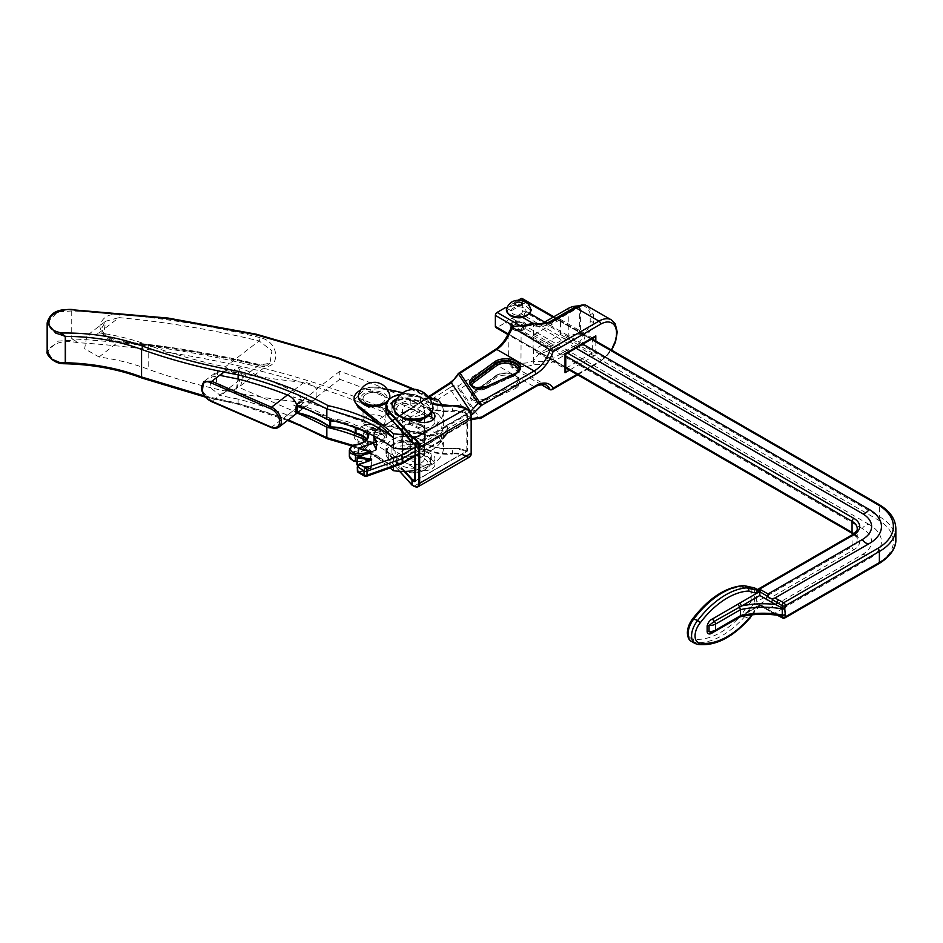 <?xml version="1.0" encoding="UTF-8"?>
<svg xmlns="http://www.w3.org/2000/svg" width="943" height="943" viewBox="0 0 943 943"><rect width="100%" height="100%" fill="white"/><g stroke="black" fill="none" stroke-linecap="round" stroke-linejoin="round"><path stroke-width="0.71" stroke-dasharray="4.71 3.54" d="M758.443 590.401L756.616 590.07A2.464 1.426 -120 0 0 756.369 590.966L756.369 602.011A2.464 1.426 -120 0 0 758.644 605.241L759.186 605.63L757.5 607.139A34.455 19.886 120 0 0 751.1 615.614L748.329 618.419L741.929 614.588A71.244 41.138 -60 0 1 693.305 639.012L694.154 642.266L698.256 644.482M510.34 325.359A8.369 4.833 -0 0 0 519.911 330.887L519.404 329.543L525.935 325.771L526.866 326.867A8.369 4.833 0 0 0 524.52 322.695L524.52 322.695A8.369 4.833 0 0 0 517.294 321.339L512.686 321.386L510.34 325.359L505.554 322.6A8.346 4.809 -60 0 1 512.509 318.581L520.949 313.713L877.638 519.64A53.763 31.036 180 0 1 877.638 563.537L785.413 616.793M519.404 329.543A7.379 4.267 180 0 1 513.381 328.329A7.379 4.267 180 0 1 511.212 325.311A7.379 4.267 180 0 1 511.259 324.84L513.381 320.985L517.79 321.068A7.379 4.267 180 0 1 523.825 322.294L524.52 322.695L523.825 322.294A7.379 4.267 180 0 1 525.982 325.311A7.379 4.267 180 0 1 525.935 325.783M529.318 313.217L525.97 311.284A7.379 4.267 0 0 0 525.982 311.049A7.379 4.267 0 0 0 523.825 308.031A7.379 4.267 0 0 0 518.19 306.793L511.224 310.801A7.379 4.267 0 0 0 511.212 311.049A7.379 4.267 0 0 0 513.381 314.054A7.379 4.267 0 0 0 519.015 315.304L521.455 316.718M511.224 310.801L506.709 308.196M518.19 306.793L512.509 303.516A8.346 4.809 -60 0 1 509.031 306.829A8.346 4.809 -60 0 1 506.91 307.595M575.206 347.743L533.113 323.437M525.97 311.284L523.825 315.375L519.015 315.304M691.525 641.499A16.597 9.583 120 0 0 694.154 642.266A73.707 42.553 120 0 0 744.569 616.805A1.226 0.707 -60 0 0 744.84 616.404A34.455 19.886 -60 0 1 754.624 603.084L751.147 601.717A36.907 21.312 120 0 0 741.929 614.588L748.047 618.808L749.956 618.136M582.173 343.735L544.653 322.07M517.294 321.339L512.509 318.581M783.197 608.329L774.993 613.068L771.881 612.019L777.834 615.284M715.018 631.244A2.464 1.426 -120 0 1 714.216 631.303A2.464 1.426 -120 0 0 713.427 631.374L759.846 605.536L765.492 608.801A2.464 1.426 -60 0 1 766.73 608.671A2.464 1.426 -60 0 1 767.107 609.119L768.168 609.873L768.026 609.048L862.244 554.649A31.991 18.471 180 0 0 862.244 528.528A8.346 4.809 -60 0 1 869.198 524.52A41.834 24.153 180 0 1 869.198 558.669L785.213 607.162M771.881 612.019A8.346 4.809 60 0 0 768.168 609.873L768.026 609.048L759.587 604.168L759.94 605.158L767.107 609.119M895.85 539.585A56.226 32.463 0 0 0 879.383 516.634L522.693 310.695L522.693 299.638L879.383 505.578A56.226 32.463 180 0 1 895.85 528.528M518.12 300.275L512.509 303.516M862.244 528.528L519.911 330.887M759.587 604.168L853.804 549.781A20.051 11.575 -0 0 0 853.804 533.408L497.114 327.469L505.554 322.6M869.198 524.52L526.866 326.867M520.171 330.427L526.5 326.773M785.213 616.911L783.68 617.795L782.207 617.028M781.995 616.922L774.993 613.068M497.114 327.469A2.464 1.426 -60 0 1 495.877 327.586M522.174 298.518A2.464 1.426 -60 0 1 522.693 299.638M522.693 310.695A2.464 1.426 -60 0 1 520.949 313.713M744.734 585.78L742.011 587.029A68.898 39.783 120 0 0 751.147 589.139L754.624 587.937L754.624 603.084L758.844 605.524M757.5 607.139L758.019 606.927A71.244 41.138 120 0 0 758.549 606.149L759.94 605.158M765.492 608.801L771.068 612.019A2.464 1.426 -60 0 1 772.305 611.889L772.305 611.889A2.464 1.426 -60 0 1 772.682 612.337M771.068 612.019L775.382 614.506L779.672 615.555L776.608 614.376A2.464 1.426 -60 0 1 776.997 614.824A2.464 1.426 -60 0 0 777.28 615.213L772.93 612.702M758.644 605.241L759.587 604.781M738.063 617.983L739.453 616.746L738.628 616.816L713.427 631.374A2.464 1.426 -120 0 0 712.955 632.105M738.711 616.781L759.846 604.699L776.608 614.376A2.464 1.426 -60 0 0 775.382 614.506A63.983 36.942 0 0 0 741.905 615.897A2.464 1.426 -120 0 0 740.668 615.767L740.668 615.767A2.464 1.426 -120 0 0 740.161 616.769M759.846 605.536L759.846 604.923L759.846 605.536M758.549 606.149L759.186 605.63M784.906 617.913A2.464 1.426 60 0 1 783.68 617.795A2.464 1.379 -61.4 0 1 782.501 617.948M517.79 321.068L517.023 321.304M693.305 639.012A14.133 8.157 -60 0 1 688.095 631.893A14.133 8.157 -60 0 1 693.305 618.749L694.154 618.537M751.936 614.836A35.681 20.605 -60 0 1 758.019 606.927L759.139 605.936M760.117 605.276L752.219 614.812M497.138 375.208L473.351 392.677L497.138 375.208A12.342 7.131 180 0 1 514.536 375.243A12.342 7.131 180 0 1 514.583 385.286L515.408 388.528L486.116 401.753A9.029 5.21 180 0 1 476.274 402.873A9.029 5.21 180 0 1 470.698 398.064A9.029 5.21 180 0 1 473.351 394.374L496.207 377.436A13.567 7.839 180 0 1 515.408 377.436A13.567 7.839 180 0 1 519.381 382.976A13.567 7.839 180 0 1 515.408 388.528M519.345 368.796A13.567 7.839 180 0 1 519.381 369.314A13.567 7.839 180 0 1 515.408 374.854L485.291 388.563L514.583 375.338L516.222 373.381M470.746 383.86A9.029 5.21 180 0 0 470.698 384.402A9.029 5.21 180 0 0 473.351 388.08A9.029 5.21 180 0 0 486.116 388.08L486.93 386.606M356.996 464.557L357.338 465.158L370.623 460.443L370.528 459.453L359.153 456.271L358.894 448.396L376.269 442.22L376.269 449.446L358.658 455.87L370.316 459.3L370.363 451.756M370.528 459.453L359.024 456.341L376.528 450.094L376.858 449.316A19.886 11.481 180 0 1 386.394 432.931L451.308 390.826L458.546 388.728L478.113 417.914A2.464 1.874 146.2 0 0 479.681 418.114L460.125 388.929L496.82 365.118C501.652 362.065 505.707 361.652 508.984 363.868L512.214 367.829A12.306 7.108 180 0 1 520.96 366.509A17.222 9.949 0 0 0 534.009 364.304A22.267 12.86 0 0 0 554.696 360.863L576.102 348.509C580.77 346.034 583.752 341.955 585.049 336.274C589.776 332.502 592.558 327.881 593.383 322.423L593.406 314.278L587.124 305.886M568.24 308.444L568.24 336.486A14.77 8.522 180 0 1 577.033 334.046L547.93 350.843A7.379 4.267 60 0 1 552.999 358.364A19.874 11.481 180 0 1 533.373 361.263L533.432 360.686A14.77 8.522 180 0 1 521.267 363.09A14.77 8.522 0 0 0 512.344 364.092L508.442 360.839C504.811 358.387 500.32 358.823 494.981 362.159L458.286 385.97A2.464 1.497 -123 0 0 460.125 388.929A2.464 1.874 146.2 0 1 458.546 388.728A2.464 2.063 110.7 0 1 458.286 385.97C455.787 385.098 452.852 385.734 449.469 387.879A2.464 1.497 57 0 0 451.308 390.826L470.569 419.564L478.113 417.914A2.464 2.004 -67.4 0 0 478.549 418.279M422.134 425.163A12.306 7.108 0 0 0 408.72 423.631A12.306 7.108 0 0 0 401.129 430.185A12.306 7.108 0 0 0 404.736 435.218A12.306 7.108 0 0 0 418.138 436.75A12.306 7.108 0 0 0 425.741 430.185A12.306 7.108 0 0 0 422.134 425.163M422.134 433.202A12.306 7.108 0 0 0 408.72 431.67A12.306 7.108 0 0 0 401.129 438.224A12.306 7.108 0 0 0 404.736 443.245A12.306 7.108 0 0 0 418.138 444.79A12.306 7.108 0 0 0 425.741 438.224A12.306 7.108 0 0 0 422.134 433.202M541.211 384.626L512.568 368.076M542.178 323.496L539.667 324.946A12.707 7.344 0 0 0 547.93 322.801L549.156 322.105M568.24 336.486L539.667 352.977L533.49 360.509L533.49 350.065A14.77 8.522 180 0 1 533.125 350.266L565.034 368.689L565.753 368.277M533.125 350.266L533.125 335.201A14.77 8.522 0 0 0 533.49 335.001L560.448 319.429L560.448 334.506L533.49 350.065M533.49 335.001L533.49 324.557L535.659 326.125L539.667 324.946M449.469 387.879L379.145 433.497L383.73 432.99A20.381 11.764 0 0 0 373.664 443.127A20.381 11.764 0 0 0 376.434 449.068L376.434 441.831A20.381 11.764 180 0 1 373.664 435.902A20.381 11.764 180 0 1 383.73 425.753L428.723 396.52M376.858 449.316L373.664 443.127L373.664 435.902C375.609 429.466 379.487 425.859 385.31 425.069L449.469 383.86A2.464 1.497 57 0 1 449.964 382.74M379.145 433.497L379.145 429.478M580.405 334.352L579.615 334.187L579.615 305.791L580.405 305.673L580.405 334.352L582.904 335.119C581.701 340.164 578.872 343.794 574.405 345.998L552.999 358.364A2.464 1.426 -120 0 0 554.696 360.863M560.448 334.506L595.823 354.933L569.525 370.116M560.448 319.429L592.345 337.853L594.09 337.677M533.125 335.201L565.034 353.625L565.034 368.689L565.753 370.281M508.077 334.223L508.442 360.839A2.464 2.063 -53.9 0 0 508.831 363.774L508.984 363.868A2.464 2.063 -53.9 0 1 508.831 363.774L512.214 367.829L512.344 364.092M577.033 334.046L579.615 334.187M533.49 324.557L533.302 323.838A19.944 11.516 0 0 0 553.046 320.938L574.452 308.585L583.187 304.848L580.405 305.673M553.529 320.196A2.464 1.426 -120 0 0 553.046 320.938A7.379 4.267 60 0 1 551.62 323.166L583.187 304.848M582.55 305.084C587.088 307.288 589.634 310.436 590.212 314.526L590.212 321.869C589.611 327.233 586.935 331.547 582.173 334.824M458.781 373.204A2.464 1.497 -123 0 0 458.286 374.324L494.981 350.513C500.32 346.918 504.811 341.531 508.442 334.364L512.344 327.516A14.77 8.522 180 0 1 521.267 326.526A14.77 8.522 0 0 0 533.337 324.18M582.904 335.119L585.049 336.274M533.927 323.767L533.302 323.838M533.373 361.263L534.009 364.304M449.469 383.86L458.003 374.006M386.394 432.931L383.73 432.99M358.034 472.372L359.495 472.384L357.515 470.746L357.527 466.479M366.568 476.298A2.464 1.049 70.4 0 1 365.754 475.991L359.495 472.384L371.53 468.105L371.236 467.068L357.963 465.253M401.777 463.791A2.464 1.049 70.4 0 1 400.952 463.484L365.754 475.991A2.464 1.426 120 0 1 364.517 476.121M415.168 455.269L441.218 440.228L441.218 436.208A2.464 1.426 180 0 0 441.689 435.831A2.464 1.803 -140 0 0 439.485 433.202L445.19 426.401A2.464 1.803 40 0 1 447.406 429.03L441.689 435.831L441.689 439.851A2.464 1.803 40 0 1 441.371 440.805L441.371 440.805A2.464 1.803 40 0 1 439.485 441.241L400.952 463.484A2.464 1.426 60 0 0 401.93 463.697M471.064 415.262L447.878 428.641L447.878 432.66A2.464 1.426 0 0 0 447.406 433.049L441.689 439.851A2.464 1.426 180 0 1 441.218 440.228A2.464 1.426 60 0 1 440.711 441.359A2.464 1.426 60 0 1 439.485 441.241L445.19 434.44A4.927 2.841 180 0 1 446.133 433.662L470.569 419.564A2.464 1.426 -120 0 0 471.795 419.682M359.236 464.51L371.271 460.231L371.271 467.457L371.118 460.09M370.623 460.443L370.363 459.807L357.091 464.522L357.091 457.284L370.363 452.569L370.587 459.559L370.446 452.121L359.012 448.503M473.351 394.374L473.351 392.677A9.029 5.21 0 0 0 470.698 396.366A9.029 5.21 0 0 0 476.274 401.176A9.029 5.21 0 0 0 486.116 400.044L486.116 401.753M514.583 385.286L485.291 398.512L486.116 400.044L515.408 386.819A13.567 7.839 0 0 0 519.381 381.278A13.567 7.839 0 0 0 515.408 375.738A13.567 7.839 0 0 0 496.207 375.738L496.207 377.436M473.351 392.677L474.27 392.147L473.351 392.677M63.122 363.703L61.071 363.255C49.955 359.754 46.301 354.651 50.085 347.967C56.415 341.944 65.55 340.164 77.467 342.651C188.034 349.582 299.438 375.161 387.821 413.906L432.542 435.277L437.87 434.098L389.341 410.724C299.072 371.141 184.769 345.256 71.739 338.82L74.509 340.211L58.383 341.048L47.15 351.633M353.118 445.438L363.609 449.622L393.479 466.608L379.534 457.626L365.047 450.53L328.152 438.483L301.324 425.529C281.898 417.101 261.117 409.922 238.98 404.017C205.114 397.439 173.064 388.705 142.829 377.801L142.028 378.072M328.152 438.483L327.374 438.778M380.772 393.537A11.068 6.389 0 0 0 369.161 392.925A11.068 6.389 0 0 0 363.031 398.641A11.068 6.389 0 0 0 367.452 403.745A11.068 6.389 0 0 0 379.051 404.358A11.068 6.389 0 0 0 385.18 398.641A11.068 6.389 0 0 0 380.772 393.537M380.772 408.001A11.068 6.389 0 0 0 369.161 407.388A11.068 6.389 0 0 0 363.031 413.105A11.068 6.389 0 0 0 367.452 418.221A11.068 6.389 0 0 0 379.051 418.822A11.068 6.389 0 0 0 385.18 413.105A11.068 6.389 0 0 0 380.772 408.001M367.452 426.248A11.068 6.389 180 0 1 363.031 421.144A11.068 6.389 180 0 1 369.161 415.427A11.068 6.389 180 0 1 380.772 416.04A11.068 6.389 180 0 1 385.18 421.144A11.068 6.389 180 0 1 379.051 426.861A11.068 6.389 180 0 1 367.452 426.248M380.772 430.503A11.068 6.389 0 0 0 369.161 429.89A11.068 6.389 0 0 0 363.031 435.607A11.068 6.389 0 0 0 367.452 440.723A11.068 6.389 0 0 0 379.051 441.336A11.068 6.389 0 0 0 385.18 435.607A11.068 6.389 0 0 0 380.772 430.503M423.112 418.833A11.068 6.389 0 0 0 424.503 415.722A11.068 6.389 0 0 0 420.095 410.618A11.068 6.389 0 0 0 408.484 410.005A11.068 6.389 0 0 0 402.366 415.722A11.068 6.389 0 0 0 406.775 420.837A11.068 6.389 0 0 0 418.008 421.545M420.095 425.081A11.068 6.389 0 0 0 408.484 424.468A11.068 6.389 0 0 0 402.366 430.185A11.068 6.389 0 0 0 406.775 435.301A11.068 6.389 0 0 0 418.374 435.914A11.068 6.389 0 0 0 424.503 430.185A11.068 6.389 0 0 0 420.095 425.081M406.775 443.34A11.068 6.389 180 0 1 402.366 438.224A11.068 6.389 180 0 1 408.484 432.507A11.068 6.389 180 0 1 420.095 433.12A11.068 6.389 180 0 1 424.503 438.224A11.068 6.389 180 0 1 418.374 443.953A11.068 6.389 180 0 1 406.775 443.34M420.095 447.583A11.068 6.389 0 0 0 408.484 446.97A11.068 6.389 0 0 0 402.366 452.699A11.068 6.389 0 0 0 406.775 457.803A11.068 6.389 0 0 0 418.374 458.416A11.068 6.389 0 0 0 424.503 452.699A11.068 6.389 0 0 0 420.095 447.583M260.044 365.754C280.92 372.167 280.99 341.814 260.044 337.618A2.464 0.778 -76.3 0 1 259.089 340.942L271.938 350.749L269.946 363.267L259.089 365.047A609.567 351.928 0 0 0 118.948 341.72L103.541 334.588L105.687 321.233L118.948 317.614L119.348 314.196C108.139 313.63 101.644 317.756 99.84 326.573C101.561 335.625 108.068 340.883 119.348 342.333A612.031 353.354 180 0 1 260.044 365.754A2.464 0.778 103.7 0 0 259.667 364.67A2.464 0.778 103.7 0 0 259.089 365.047L225.259 391.003A426.472 246.229 180 0 1 148.192 369.267A156.114 90.139 0 0 0 99.062 356.984L84.634 348.769L86.815 335.72L99.062 332.879A156.114 90.139 180 0 1 148.192 345.162A426.472 246.229 0 0 0 225.259 366.898L238.426 376.398L236.375 389.035L225.259 391.003M47.15 322.966L57.747 311.803L71.739 310.99C184.769 314.714 299.072 339.079 389.341 378.697L437.87 402.213L437.87 414.13A612.031 353.354 0 0 0 389.341 390.697A612.031 353.354 0 0 0 339.763 371.271L339.763 379.31A612.031 353.354 180 0 1 389.341 398.724A612.031 353.354 180 0 1 437.87 422.169L437.87 436.633A8.169 4.715 0 0 0 430.314 436.079L432.542 435.277M71.739 310.99L71.739 338.82M365.813 440.086A154.581 89.243 0 0 1 393.479 456.223L393.479 466.738M379.534 457.626L358.116 440.829L354.096 434.039L364.092 424.48L380.925 423.867L430.314 435.513M415.168 470.392A39.983 23.092 0 0 0 443.375 448.326A39.983 23.092 0 0 0 437.87 436.633M393.479 456.223A39.983 23.092 0 0 0 413.588 456.188M415.168 455.917A39.983 23.092 0 0 0 443.375 433.863A39.983 23.092 0 0 0 437.87 422.169M437.87 414.13A39.983 23.092 180 0 1 443.375 425.823A39.983 23.092 180 0 1 415.168 447.89M437.87 399.667L437.87 402.213L435.525 400.103L431.682 398.889M404.736 434.428A39.983 23.092 0 0 0 443.375 411.36A39.983 23.092 0 0 0 442.161 405.714M204.501 395.919L238.131 403.309L288.369 419.835M294.428 415.191L287.544 415.12A327.657 189.166 0 0 0 238.131 399.078L238.131 403.309L238.98 404.017M238.131 399.078A438.778 253.325 180 0 1 220.615 395.577L209.853 387.467L211.515 377.011L220.615 375.491L226.803 370.74L217.656 372.296L215.982 382.764L226.803 390.838A428.935 247.644 0 0 0 304.059 402.437L314.597 399.82L316.765 397.498L296.75 412.857A327.657 189.166 0 0 1 297.151 413.022M428.935 397.439L412.963 389.4M354.096 400.209L364.092 389.754L380.925 388.646L430.314 399.667L432.542 399.349M148.192 345.162L148.192 369.267M339.763 371.271L316.117 389.412L316.117 397.451A428.935 247.644 0 0 0 316.765 397.498M339.763 379.31L316.117 397.451M296.75 404.818L316.765 389.459A428.935 247.644 180 0 1 316.117 389.412M316.765 389.459C313.901 385.31 309.669 382.941 304.059 382.351A428.935 247.644 180 0 1 226.803 370.74M387.172 389.211L380.925 387.773L380.925 388.646M430.008 399.042L402.767 392.783M380.925 387.773A20.015 11.552 0 0 0 360.403 390.225M430.314 436.079L380.925 424.739A20.015 11.552 0 0 0 354.096 435.607A20.015 11.552 0 0 0 358.116 442.562L358.116 440.829M358.116 442.562L390.048 467.964M380.925 424.739L380.925 423.867M77.467 342.651L74.509 340.211M74.509 310.271L76.477 310.129M99.062 356.984L119.183 341.283L119.348 342.333M392.158 397.251A20.64 11.917 180 0 1 420.543 397.003L420.154 396.779A20.145 11.634 0 0 0 400.928 394.209M452.499 405.773L452.487 405.891A30.27 17.481 0 0 1 425.753 401.046A30.27 17.481 0 0 1 420.543 397.003L420.543 401.824A20.64 11.917 0 0 0 391.982 402.178A20.64 11.917 0 0 0 385.935 410.606M412.386 485.162L388.716 458.982A20.145 11.634 180 0 1 394.28 444.377A20.145 11.634 180 0 1 420.154 445.002L420.543 444.424A20.64 11.917 0 0 0 398.276 442.279A20.64 11.917 0 0 0 385.935 453.194A20.64 11.917 0 0 0 388.28 458.711L399.679 471.311M412.386 442.573L388.716 416.382A20.145 11.634 180 0 1 392.335 402.779A20.145 11.634 180 0 1 420.154 402.402L420.543 401.824A30.27 17.481 180 0 0 452.487 410.712A15.029 8.676 0 0 1 465.771 413.117L466.29 408.59M404.123 471.406L388.28 453.889A20.64 11.917 180 0 1 385.935 448.373A20.64 11.917 180 0 1 398.276 437.458A20.64 11.917 180 0 1 420.543 439.603L420.543 444.424A30.27 17.481 180 0 0 425.753 448.455A30.27 17.481 180 0 0 452.487 453.3L452.487 448.479A15.029 8.676 180 0 1 465.771 450.884L465.771 455.705A15.029 8.676 0 0 0 452.487 453.3L452.581 453.984A14.534 8.393 180 0 1 465.418 456.306L414.095 486.152M432.083 411.832A11.068 6.389 0 0 0 431.705 411.608L410.83 399.549A11.068 6.389 0 0 0 397.086 398.665M393.915 407.73A11.068 6.389 0 0 0 395.164 408.59L415.509 420.342M395.164 456.813L416.04 468.871A11.068 6.389 0 0 0 428.11 470.251A11.068 6.389 0 0 0 434.947 464.345A11.068 6.389 0 0 0 431.705 459.83L410.83 447.772A11.068 6.389 0 0 0 398.759 446.381A11.068 6.389 0 0 0 391.923 452.286A11.068 6.389 0 0 0 395.164 456.813L395.164 451.19A11.068 6.389 180 0 1 391.923 446.664A11.068 6.389 180 0 1 398.759 440.758A11.068 6.389 180 0 1 410.83 442.149L431.705 454.196A11.068 6.389 180 0 1 434.947 458.722A11.068 6.389 180 0 1 428.11 464.628A11.068 6.389 180 0 1 416.04 463.237L395.164 451.19M393.054 406.881A11.068 6.389 0 0 0 391.923 409.698A11.068 6.389 0 0 0 395.164 414.213L416.04 426.271A11.068 6.389 0 0 0 428.11 427.662A11.068 6.389 0 0 0 434.947 421.757A11.068 6.389 0 0 0 433.815 418.94M428.971 415.651L410.83 405.172A11.068 6.389 0 0 0 394.186 405.832M415.168 480.906L466.467 451.284L465.418 450.683A14.534 8.393 0 0 0 452.581 448.361L452.487 448.479A30.27 17.481 0 0 1 420.543 439.603L420.154 439.379A20.145 11.634 0 0 0 394.28 438.754A20.145 11.634 0 0 0 388.716 453.347L405.03 471.394M349.334 450.153A9.1 5.257 180 0 1 353.955 445.579L354.179 445.025M370.894 452.263L371.118 458.923L369.892 459.583A17.87 10.326 180 0 1 355.664 461.433A7.862 4.538 180 0 1 353.696 460.809A7.862 4.538 180 0 1 354.556 453.229L353.955 451.603A9.1 5.257 0 0 0 349.334 456.176M223.845 372.049L227.381 369.338L233.298 370.564L238.06 366.91L292.967 390.767A12.306 8.027 52.5 0 1 301.725 400.044A1.226 0.802 -127.5 0 0 302.597 400.975L297.575 404.83A77.067 44.498 180 0 1 330.592 419.258A34.856 20.121 180 0 1 356.124 425.493A17.599 10.161 180 0 1 368.359 433.226M227.381 369.338L217.762 370.894L216.289 381.444L227.381 389.435L233.298 390.661L238.06 387.007L292.967 410.853A12.306 8.027 52.5 0 0 300.452 410.57A12.306 8.027 52.5 0 0 301.725 409.179L296.703 413.034A1.226 0.802 52.5 0 1 296.833 412.893L296.833 412.893A1.226 0.802 52.5 0 1 297.575 412.869L302.597 409.014A1.226 0.802 -127.5 0 0 301.725 409.179M297.575 404.83A1.226 0.802 -127.5 0 1 296.703 403.899L296.467 404.111M238.06 366.91L243.223 377.518L240.536 385.84L238.06 387.007M373.664 435.843A20.381 11.764 180 0 1 373.664 435.501A20.381 11.764 180 0 1 379.145 427.474L293.049 396.826L302.597 400.975M293.049 396.826L293.049 404.865L302.597 409.014M356.855 461.257A19.108 11.033 0 0 0 371.118 458.923L369.892 459.583L358.128 456.294L376.681 449.705A20.381 11.764 180 0 1 373.664 443.528A20.381 11.764 180 0 1 379.145 435.501L293.049 404.865M358.128 448.255L358.128 456.294M376.681 441.666L376.681 449.705M379.145 427.474L379.145 435.501M355.57 433.615A1.226 0.731 -58.8 0 0 356.124 433.532A17.599 10.161 0 0 1 368.689 443.729A17.599 10.161 0 0 1 354.556 453.229L354.368 445.049M365.766 432.024A16.361 9.454 0 0 0 360.945 428.688A16.361 9.454 0 0 0 355.77 427.179L356.124 425.493A1.226 0.731 -58.8 0 0 355.228 426.99A1.226 0.707 0 0 0 355.77 427.179L355.77 427.886M330.604 420.118L330.592 419.258A1.226 0.802 -52.8 0 0 329.85 419.941M233.298 370.564L239.734 380.147L236.375 389.023L233.298 390.661M419.989 415.25A11.068 6.389 180 0 1 408.437 415.804A11.068 6.389 180 0 1 402.366 410.099A11.068 6.389 180 0 1 406.881 404.948A11.068 6.389 180 0 1 418.433 404.394A11.068 6.389 180 0 1 424.503 410.099A11.068 6.389 180 0 1 419.989 415.25M419.989 463.473A11.068 6.389 180 0 1 408.437 464.027A11.068 6.389 180 0 1 402.366 458.322A11.068 6.389 180 0 1 406.881 453.17A11.068 6.389 180 0 1 418.433 452.616A11.068 6.389 180 0 1 424.503 458.322A11.068 6.389 180 0 1 419.989 463.473M423.631 466.337A17.222 9.949 180 0 1 405.655 467.186A17.222 9.949 180 0 1 396.213 458.322A17.222 9.949 180 0 1 403.239 450.306A17.222 9.949 180 0 1 421.215 449.446A17.222 9.949 180 0 1 430.656 458.322A17.222 9.949 180 0 1 423.631 466.337M403.239 454.326A17.222 9.949 0 0 0 396.213 462.341A17.222 9.949 0 0 0 401.258 469.366A17.222 9.949 0 0 0 423.631 470.357A17.222 9.949 0 0 0 425.611 469.366A17.222 9.949 0 0 0 430.656 462.341A17.222 9.949 0 0 0 421.215 453.465A17.222 9.949 0 0 0 403.239 454.326M422.169 471.217A14.77 8.522 180 0 1 402.991 470.368A14.77 8.522 180 0 1 404.688 457.473A14.77 8.522 180 0 1 424.633 458.793A14.77 8.522 180 0 1 423.879 470.368A14.77 8.522 180 0 1 422.169 471.217M371.53 444.837A11.068 6.389 180 0 1 366.285 443.139A11.068 6.389 180 0 1 364.446 435.501A11.068 6.389 180 0 1 376.681 432.401A11.068 6.389 180 0 1 384.768 436.88A11.068 6.389 180 0 1 381.939 443.139A11.068 6.389 180 0 1 371.53 444.837M376.976 430.715A12.306 7.108 0 0 0 361.806 437.623A12.306 7.108 0 0 0 365.412 442.644A12.306 7.108 0 0 0 371.247 444.53A12.306 7.108 0 0 0 382.811 442.644A12.306 7.108 0 0 0 386.418 437.623A12.306 7.108 0 0 0 376.976 430.715M371.247 442.515A12.306 7.108 180 0 1 361.806 435.607A12.306 7.108 180 0 1 376.976 428.7A12.306 7.108 180 0 1 386.418 435.607A12.306 7.108 180 0 1 371.247 442.515M371.53 441.831A11.068 6.389 180 0 1 363.031 435.607A11.068 6.389 180 0 1 376.681 429.395A11.068 6.389 180 0 1 385.18 435.607A11.068 6.389 180 0 1 371.53 441.831M371.53 404.853A11.068 6.389 180 0 1 363.031 398.641A11.068 6.389 180 0 1 376.681 392.429A11.068 6.389 180 0 1 385.18 398.641A11.068 6.389 180 0 1 371.53 404.853M517.129 330.993A6.153 3.548 180 0 1 514.253 330.062A6.153 3.548 180 0 1 513.24 325.806A6.153 3.548 180 0 1 520.076 324.097A6.153 3.548 180 0 1 524.52 326.596A6.153 3.548 180 0 1 522.952 330.062A6.153 3.548 180 0 1 517.129 330.993M520.371 322.4A7.379 4.267 -0 0 0 511.212 326.537A7.379 4.267 -0 0 0 513.381 329.555A7.379 4.267 -0 0 0 516.835 330.687A7.379 4.267 -0 0 0 523.825 329.555A7.379 4.267 -0 0 0 525.982 326.537A7.379 4.267 -0 0 0 520.371 322.4M516.835 315.186A7.379 4.267 180 0 1 511.212 311.049A7.379 4.267 180 0 1 520.371 306.911A7.379 4.267 180 0 1 525.982 311.049A7.379 4.267 180 0 1 516.835 315.186M748.329 618.419A1.226 0.707 -60 0 1 748.047 618.808A73.707 42.553 -60 0 1 697.631 644.269A16.597 9.583 -60 0 1 695.003 643.503M756.369 590.966L852.059 535.718L852.059 546.763L756.369 602.011M862.244 554.649A8.346 4.809 60 0 1 869.198 558.669M853.957 533.691A17.599 10.161 180 0 1 857.222 539.585A17.599 10.161 180 0 1 852.059 546.763A2.464 1.426 60 0 0 853.804 549.781M852.578 534.587A2.464 1.426 60 0 0 852.059 535.718A17.599 10.161 0 0 0 857.222 528.528L857.222 539.585C858.118 538.854 856.574 536.838 852.578 533.526A2.464 1.426 -60 0 0 853.804 533.408M877.638 519.64A2.464 1.426 -60 0 0 879.383 516.634L879.383 505.578A2.464 1.426 -60 0 0 878.876 504.458M590.613 338.855L553.093 317.19M519.664 325.429L566.767 352.623M508.242 333.893L565.034 366.686M565.034 355.629L513.888 326.101M756.852 607.268L740.514 616.698M878.876 563.666A2.464 1.426 60 0 1 877.638 563.537M778.612 615.154A2.464 1.426 -60 0 1 777.374 615.272M693.305 618.749A71.244 41.138 -60 0 1 742.011 587.029M751.147 589.139L751.147 601.717M471.948 385.711A7.792 4.503 0 0 0 474.211 388.587A7.792 4.503 0 0 0 485.291 388.563M485.869 388.634C481.79 390.614 477.7 390.614 473.598 388.646L470.698 383.4A9.029 5.21 0 0 0 473.351 387.078A9.029 5.21 0 0 0 486.116 387.078L515.408 373.852A13.567 7.839 0 0 0 519.381 368.312L515.161 375.408M358.705 448.42L358.941 456.117L358.788 448.444M494.981 362.159A2.464 1.497 -123 0 0 496.82 365.118L534.151 386.665L479.681 418.114A2.464 1.426 -120 0 0 480.918 418.232M611.382 319.889A24.848 14.345 -60 0 1 615.201 339.81A24.848 14.345 -60 0 1 598.958 361.711L576.102 348.509A2.464 1.426 -120 0 1 574.405 345.998M576.963 374.406L600.703 360.697A2.464 1.426 -120 0 1 600.196 361.829A2.464 1.426 -120 0 1 598.958 361.711L550.24 389.836M413.588 448.149L439.485 433.202A2.464 1.426 60 0 1 441.218 436.208L415.168 451.249M445.19 434.44A2.464 1.803 -140 0 0 447.076 434.004A2.464 1.803 -140 0 0 447.406 433.049L447.406 429.03A2.464 1.426 0 0 1 447.878 428.641A2.464 1.426 -120 0 0 446.133 425.623A4.927 2.841 0 0 0 445.19 426.401M446.133 425.623L469.708 412.02M429.513 396.932L386.394 424.892A19.886 11.481 0 0 0 374.182 436.102M595.823 341.036L595.823 354.933M446.133 433.662A2.464 1.426 -120 0 0 447.371 433.78A2.464 1.426 -120 0 0 447.878 432.66L471.311 419.128M600.703 360.697A22.396 12.931 120 0 0 611.264 349.947M371.53 468.105L371.271 467.457L359.236 471.736M358.057 465.147L371.165 467.15L357.892 465.335M566.048 368.1L592.345 352.918L592.345 339.032M592.345 338.69L592.345 337.853L565.034 353.625M547.93 350.843A12.707 7.344 180 0 1 539.667 352.977M508.336 363.444L546.445 385.451A24.612 14.204 120 0 0 534.151 386.665A2.464 1.426 -120 0 0 535.376 386.795M535.659 326.125C541.541 326.749 546.869 325.771 551.62 323.166A7.379 4.267 60 0 1 547.93 322.801M520.96 366.509L521.137 325.476M590.212 314.526A2.464 1.638 167.6 0 1 593.406 314.278M574.924 307.831A2.464 1.426 -120 0 0 574.452 308.585M590.212 321.869A2.464 1.143 -169.4 0 1 593.383 322.423M495.476 349.393A2.464 1.497 -123 0 0 494.981 350.513M371.236 467.068L371.507 459.984M376.528 450.094L376.269 442.149M514.583 375.338A12.342 7.131 0 0 0 517.99 371.483M485.291 398.512A7.792 4.503 180 0 1 474.211 398.547A7.792 4.503 180 0 1 474.27 392.147M387.821 413.906A2.464 1.202 113.5 0 0 389.341 410.724M300.381 425.753A2.464 1.202 113.5 0 0 301.324 425.529M260.044 337.618A612.031 353.354 0 0 0 119.348 314.196M142.829 377.801C117.958 368.465 90.705 363.609 61.071 363.255M99.062 332.879L118.948 317.614A609.567 351.928 180 0 1 259.089 340.942L225.259 366.898M226.803 390.838L220.615 395.577M304.059 382.351L287.544 395.023M304.059 402.437L287.544 415.12M432.165 403.793A30.765 17.764 180 0 1 425.411 400.846A30.765 17.764 180 0 1 420.154 396.779M420.154 445.002A30.765 17.764 0 0 0 425.411 449.057A30.765 17.764 0 0 0 452.581 453.984M465.771 408.295L465.771 408.295A15.029 8.676 180 0 0 452.487 405.891L452.581 411.384A14.534 8.393 180 0 1 465.418 413.718L466.467 414.319L414.614 443.858M465.418 450.683L467.504 451.084L467.504 414.92L465.771 413.117L465.418 413.718M471.158 417.03L471.158 453.194A6.896 3.972 60 0 1 466.29 456.011L465.418 456.306M388.716 453.347L388.716 458.982M420.154 402.402A30.765 17.764 0 0 0 452.581 411.384M415.25 444.695L466.809 414.92L466.809 451.084L415.309 480.824L414.896 444.082M452.581 448.361A30.765 17.764 180 0 1 420.154 439.379M431.705 459.83L431.705 454.196M410.83 447.772L410.83 442.149M416.04 468.871L416.04 463.237M431.705 412.527L431.705 411.608M416.04 426.271L416.04 420.649M395.164 414.213L395.164 408.59M410.83 405.172L410.83 399.549M466.29 456.011L465.948 456.612A7.379 4.267 -120 0 0 469.638 456.978M467.504 414.92L466.809 414.92L466.809 413.718M420.472 439.403C427.792 446.298 438.471 449.257 452.522 448.267L467.504 451.084M415.156 481.095L466.809 451.497M356.124 433.532A34.856 20.121 0 0 0 330.592 427.297A1.226 0.802 -52.8 0 1 330.015 427.356M366.556 439.132A16.361 9.454 180 0 1 367.475 442.267A16.361 9.454 180 0 1 354.32 451.532A1.226 0.707 0 0 0 353.955 451.603L353.955 445.579A1.226 0.707 0 0 1 354.32 445.497A16.361 9.454 0 0 0 367.475 436.232L367.475 442.267L366.473 439.249M355.228 427.686L355.228 426.99A33.63 19.414 0 0 0 351.126 424.88A33.63 19.414 0 0 0 334.388 421.073M327.987 419.505A75.841 43.791 0 0 0 314.879 412.232A75.841 43.791 0 0 0 306.18 408.967M287.45 394.987L292.967 390.767M278.998 427.026A12.306 8.027 52.5 0 1 271.513 427.32L211.81 401.376L227.381 389.435M211.81 401.376L202.627 391.746L203.9 381.526L217.762 370.894M271.018 427.438A1.226 0.601 113.5 0 0 271.513 427.32L292.967 410.853M296.703 403.899L301.725 400.044M371.118 452.899A19.108 11.033 180 0 1 362.595 455.139M330.592 427.297A77.067 44.498 0 0 0 297.575 412.869M432.872 406.834A19.508 11.269 0 0 0 421.462 397.569A19.508 11.269 0 0 0 401.883 398.759A19.508 11.269 0 0 0 393.997 406.834M423.537 418.044A17.068 9.854 180 0 1 399.679 415.934A17.068 9.854 180 0 1 403.333 402.154A17.068 9.854 180 0 1 427.191 404.264A17.068 9.854 180 0 1 423.537 418.044M371.012 406.127A13.32 7.697 180 0 1 361.145 396.85A13.32 7.697 180 0 1 377.212 391.156A13.32 7.697 180 0 1 387.066 400.433A13.32 7.697 180 0 1 371.012 406.127M389.742 395.188A15.748 9.088 0 0 0 377.778 387.455A15.748 9.088 0 0 0 358.481 395.188M387.608 400.975A15.748 9.088 0 0 0 388.752 399.643M530.697 309.045A12.188 7.037 -0 0 0 521.526 303.045A12.188 7.037 -0 0 0 506.497 309.045M515.974 317.19A10.974 6.33 180 0 1 507.947 309.528A10.974 6.33 180 0 1 521.231 304.895A10.974 6.33 180 0 1 529.247 312.569A10.974 6.33 180 0 1 515.974 317.19M511.212 325.311L511.212 326.537M565.753 367.935L507.923 334.541M592.051 338.855L553.812 316.777M760.046 605.265L767.637 609.649M525.982 325.311L525.982 326.537M513.381 320.985L512.686 321.386M519.381 382.976L519.381 381.278L515.149 375.184C508.937 372.202 502.713 372.19 496.478 375.173M401.129 438.224L401.129 430.185M425.741 438.224L425.741 430.185M577.682 374.819L600.196 361.829L611.653 350.171M415.168 456.106L440.711 441.359A2.464 2.464 0 0 0 441.371 440.805L447.371 433.78L471.311 419.965M485.845 388.657L515.137 375.432M473.622 392.111L470.698 396.366L470.698 398.064M473.575 392.135L496.442 375.196M352.057 445.992L364.104 450.754L386.984 462.883M363.031 413.105L363.031 421.144M402.366 430.185L402.366 415.722M402.366 452.699L402.366 438.224M443.375 433.863L443.375 448.326M443.375 411.36L443.375 425.823M240.536 385.84L269.946 363.267C267.105 364.033 269.863 365.837 259.667 364.67C214.45 353.625 167.63 345.833 119.183 341.283C108.61 341.661 99.133 328.47 101.997 327.681L105.687 321.233L86.815 335.72M217.656 372.296L211.515 377.011M314.597 399.82L295.206 414.696M354.096 435.607L354.096 434.039M424.503 452.699L424.503 438.224M424.503 430.185L424.503 415.722M385.18 413.105L385.18 421.144M287.58 420.448L238.461 404.37L205.491 397.144M414.637 389.435L427.78 396.025M433.096 398.806L435.525 400.103M432.118 403.663L425.658 400.81L420.472 396.814M420.425 439.367C409.557 434.652 389.777 433.615 385.935 448.373L385.935 453.194L388.351 458.911L399.561 471.311M391.923 452.286L391.923 446.664M434.947 464.345L434.947 458.722M434.947 421.757L434.947 416.122M391.923 409.698L391.923 404.075M420.425 396.767L401.07 394.091M295.89 414.071L300.452 410.57M373.664 435.501L373.664 443.528M370.717 459.559L356.855 461.775M296.573 413.069L301.843 409.038M402.366 410.099L402.366 458.322M396.213 458.322L396.213 462.341M402.991 470.368L401.258 469.366M430.656 458.322L430.656 462.341M424.503 410.099L424.503 458.322M423.879 470.368L425.611 469.366M366.285 443.139L365.412 442.644M361.806 435.607L361.806 437.623M386.418 435.607L386.418 437.623M389.494 398.948L386.465 403.05M381.939 443.139L382.811 442.644M514.253 330.062L513.381 329.555M522.952 330.062L523.825 329.555"/><path stroke-width="1.41" d="M752.219 614.812L749.956 618.125C732.628 637.48 715.372 646.261 698.185 644.47L695.003 643.503A16.597 9.583 -60 0 1 691.573 635.912A16.597 9.583 -60 0 1 697.631 620.541L700.26 622.769A14.133 8.157 120 0 0 695.05 635.912A14.133 8.157 120 0 0 700.26 643.032A71.244 41.138 120 0 0 751.382 615.708A35.681 20.605 -60 0 1 751.936 614.836M697.631 644.269L700.26 643.032M506.709 308.196L505.554 307.524L497.114 312.404L519.664 325.429M506.91 307.595A8.346 4.809 -60 0 1 505.554 307.524M582.173 343.735L869.198 509.444A8.346 4.809 -60 0 1 865.721 512.768A8.346 4.809 -60 0 1 862.244 513.464L575.206 347.743M533.113 323.437L521.455 316.718M749.956 618.125L751.559 615.85M544.653 322.07L529.318 313.217M869.198 509.444A41.834 24.153 180 0 1 869.198 543.604L774.993 597.992L783.68 602.718A2.464 1.379 118.6 0 0 781.995 605.654L772.682 599.783L771.881 598.876L774.993 597.992M771.881 598.876A8.346 4.809 60 0 1 768.168 596.73L759.94 591.791L757.064 593.088A68.898 39.783 -60 0 1 748.978 591.049A71.244 41.138 120 0 0 700.26 622.769M862.244 513.464A31.991 18.471 180 0 1 862.244 539.585L768.026 593.972L768.168 596.73M785.213 607.162L783.197 608.329M785.213 616.911L879.383 562.535L879.383 551.49L785.413 605.736L784.765 608.624L785.413 616.793A2.464 1.497 177.1 0 1 781.995 616.922L782.325 615.708A2.464 0.625 -79.3 0 1 782.266 615.001L782.266 608.966A2.464 0.625 -79.3 0 1 782.325 608.011L775.382 604.451A2.464 1.426 120 0 0 776.997 602.271A2.464 1.426 120 0 1 778.612 600.078M553.093 317.19L520.949 298.636L518.12 300.275M513.888 326.101L495.37 315.41L495.37 326.467L508.242 333.893M782.207 617.028L776.997 614.824M507.923 334.541L495.877 327.586A2.464 1.426 -60 0 1 495.37 326.467M495.37 315.41A2.464 1.426 -60 0 1 497.114 312.404M520.949 298.636A2.464 1.426 -60 0 1 522.174 298.518L553.812 316.777M754.624 587.937A66.434 38.357 -60 0 1 744.734 585.78L754.624 587.937L758.101 589.941L758.644 590.365L757.064 593.088M740.161 616.769A2.464 1.426 -120 0 0 740.161 616.899L712.92 632.494C709.926 634.627 708.004 634.439 707.144 631.94L707.144 625.916C708.016 622.415 709.938 620.011 712.92 618.691L756.852 593.194M590.613 338.855L877.638 504.576A53.763 31.036 0 0 1 877.638 548.472L783.68 602.718A2.464 1.426 60 0 1 785.413 605.736A2.464 1.344 -177.3 0 1 781.995 605.654L782.325 608.011A2.464 0.613 -160.6 0 0 784.765 608.624A2.464 1.426 180 0 1 782.266 608.966A61.519 35.516 0 0 0 740.491 609.673L740.491 615.708A61.519 35.516 180 0 1 782.266 615.001A2.464 1.426 180 0 0 784.765 614.647A2.464 1.91 149.2 0 1 782.325 615.708L779.672 615.555C766.188 613.492 752.938 613.905 739.949 616.828M765.492 598.746L759.846 595.493L741.905 605.842A63.983 36.942 180 0 1 775.382 604.451L765.492 598.746A2.464 1.426 120 0 0 767.107 596.565M739.465 616.746L740.491 615.708L739.465 616.746M740.161 602.836A2.464 1.426 60 0 0 741.905 605.842L714.216 621.39L709.042 625.504L709.042 631.527L710.798 632.517L715.018 631.244A2.464 1.426 -120 0 0 715.525 630.113L740.491 615.708M707.144 625.916A2.464 1.426 0 0 1 709.042 625.504A8.404 4.856 180 0 0 715.525 624.089L740.491 609.673L739.465 606.844M756.616 590.07L759.587 589.104L768.026 593.972M771.068 601.964A2.464 1.426 120 0 0 772.682 599.783M759.846 595.493L759.846 592.369M739.453 606.82L738.063 604.168M759.94 591.791C760.282 589.882 759.693 589.599 758.148 590.943M785.413 616.793A2.464 1.426 60 0 1 784.906 617.913A2.464 2.464 0 0 1 782.501 617.948L782.501 617.948A2.464 1.379 -61.4 0 1 781.995 616.922M758.101 589.941A66.434 38.357 120 0 1 748.212 587.784A73.707 42.553 -60 0 0 697.631 620.541L693.305 618.749L694.154 618.537A73.707 42.553 120 0 1 744.734 585.78L748.212 587.784L748.978 591.049M744.593 585.709L743.897 585.568C726.122 586.829 709.195 597.709 693.117 618.231M495.287 361.299A14.805 8.546 180 0 1 516.281 361.263A14.805 8.546 180 0 1 516.222 373.381L486.93 386.606A10.255 5.917 180 0 1 472.478 386.583A10.255 5.917 180 0 1 472.419 378.237L495.287 361.299L496.207 362.772L473.351 379.711A9.029 5.21 0 0 0 470.698 383.4C469.72 384.32 471.512 385.746 476.085 387.667L486.352 386.524M358.788 448.444L370.799 451.52L370.623 452.404L357.338 457.131L371.707 459.182L371.53 460.066L359.495 464.345L357.421 467.162L358.034 472.372L364.517 476.121A2.464 2.464 0 0 0 366.568 476.298A2.464 1.049 70.4 0 0 367.039 475.189L402.248 462.683A2.464 1.049 70.4 0 1 401.777 463.791L366.568 476.298M371.495 460.043L357.232 457.803L357.173 457.06L357.232 465.04L358.057 465.147M611.264 349.947A22.396 12.931 120 0 0 615.496 327.351A22.396 12.931 120 0 0 600.703 324.133L553.105 351.609A27.064 15.63 -60 0 1 535.883 374.017L481.425 405.455L478.113 403.333L458.546 374.147L451.308 382.787L429.513 396.932M553.105 351.609L512.568 327.492L508.984 334.73C505.707 341.26 501.652 346.164 496.82 349.452L460.125 373.251L479.681 402.437A2.464 1.874 146.2 0 0 478.113 403.333L470.569 411.525L451.308 382.787A2.464 1.497 57 0 0 449.964 382.74L428.723 396.52M577.682 374.819L551.808 389.765L550.24 389.836L541.211 384.626M469.708 412.02L470.569 411.525A2.464 1.426 -120 0 1 472.302 414.543L481.425 405.455A2.464 1.426 -120 0 0 479.681 402.437L534.151 371A24.612 14.204 120 0 0 550.24 349.252L598.958 321.127A24.848 14.345 -60 0 1 611.382 319.889L585.379 304.978C584.012 304.73 580.935 305.721 576.161 307.96L554.755 320.314A22.349 12.907 180 0 1 533.927 323.767L533.302 323.838L533.927 323.767A17.222 9.949 180 0 1 520.96 325.924A12.306 7.108 0 0 0 512.214 327.245L512.568 327.492M579.615 305.791L577.033 306.004A14.77 8.522 0 0 0 568.24 308.444L542.178 323.496M587.124 305.886L585.202 304.895L582.55 305.084M508.984 334.73L508.077 334.223C504.599 341.048 500.403 346.105 495.476 349.393L458.781 373.204A2.464 2.464 0 0 0 458.003 374.006L458.546 374.147A2.464 1.874 146.2 0 1 460.125 373.251A2.464 1.497 -123 0 0 458.781 373.204M551.808 389.765L553.105 388.174L576.963 374.406M357.515 466.726L359.33 464.286L365.754 467.952A2.464 1.049 70.4 0 1 367.039 471.17L367.039 475.189A2.464 1.426 180 0 1 364.01 474.989L364.01 470.97L357.468 466.738M415.168 451.249L402.696 458.451A2.464 1.426 60 0 0 400.952 455.445A2.464 1.049 70.4 0 1 402.248 458.663L367.039 471.17A2.464 1.426 180 0 1 364.01 470.97A2.464 1.426 120 0 1 365.754 467.952L400.952 455.445L413.588 448.149M478.549 418.279A2.464 2.004 -67.4 0 0 478.738 418.374L478.738 418.374A2.464 2.004 -67.4 0 0 481.425 417.112L535.883 385.663A27.064 15.63 -60 0 1 553.105 388.174M480.918 418.232A2.464 2.464 0 0 1 478.738 418.374L471.795 419.682A2.464 1.426 -120 0 0 472.302 418.551L481.425 417.112A2.464 1.426 -120 0 1 480.918 418.232L535.376 386.795A2.464 1.426 -120 0 0 535.883 385.663M569.525 370.116L565.034 372.709L565.753 370.281L565.753 354.038L594.09 337.677L595.823 335.838L595.823 341.036M565.034 372.709L565.034 353.625L595.823 335.838M371.271 460.16L359.33 464.286L357.279 466.962L357.421 470.781M357.963 465.253L356.996 464.557M359.012 448.503L376.54 441.524M470.746 383.86A9.029 5.21 180 0 1 473.351 380.713L472.419 378.237M517.99 371.483A12.342 7.131 0 0 0 511.471 363.998A12.342 7.131 0 0 0 497.138 365.259L496.207 362.772A13.567 7.839 0 0 1 515.408 362.772A13.567 7.839 0 0 1 519.381 368.312C520.076 369.019 518.827 370.682 515.644 373.298M519.345 368.796A13.567 7.839 180 0 0 510.576 361.982A13.567 7.839 180 0 0 496.207 363.774L473.351 380.713L474.27 382.186A7.792 4.503 0 0 0 471.948 385.711M412.963 389.4L338.313 358.529L255.612 334.588L167.63 318.51L77.467 310.66C69.617 307.948 60.894 309.622 51.311 315.657C46.926 323.508 48.647 328.812 56.474 331.547L61.071 333.032L60.623 334.682L55.755 333.103L47.15 322.966L47.15 351.515L52.018 359.236L60.623 362.902L65.267 362.701L65.267 336.38L60.623 334.682M288.369 419.835L326.856 437.67L353.118 445.438M328.152 438.483L326.856 437.67L328.152 438.483M360.403 390.225A20.015 11.552 0 0 0 354.096 398.641A20.015 11.552 0 0 0 358.116 405.584L393.479 433.721L393.479 448.196A154.581 89.243 180 0 0 363.609 431.081A154.581 89.243 180 0 0 326.856 419.246L326.856 408.861L299.886 395.73C280.637 387.384 260.056 380.394 238.131 374.772L238.131 378.992A327.657 189.166 180 0 1 287.544 395.023C291.835 396.92 294.911 400.186 296.75 404.818A327.657 189.166 180 0 1 299.886 406.162A327.657 189.166 180 0 1 326.856 419.246M379.534 424.598L393.479 437.811C384.874 431.234 374.913 425.482 363.609 420.566L326.856 408.861L328.152 405.655C347.437 409.946 364.564 416.264 379.534 424.598L358.116 407.317L354.096 400.209L354.096 398.641M365.813 440.086A154.581 89.243 0 0 0 363.609 439.108A154.581 89.243 0 0 0 326.856 427.285L326.856 437.67M326.856 427.285A327.657 189.166 0 0 0 299.886 414.201A327.657 189.166 0 0 0 297.151 413.022L296.833 412.893M390.048 467.964L393.479 470.698L393.479 466.738M393.479 470.698A39.983 23.092 0 0 0 415.168 470.392M413.588 456.188A39.983 23.092 0 0 0 415.168 455.917M415.168 447.89A39.983 23.092 180 0 1 393.479 448.196M393.479 433.721A39.983 23.092 0 0 0 404.736 434.428M442.161 405.714A39.983 23.092 0 0 0 437.87 399.667A8.169 4.715 0 0 0 430.314 399.113L430.008 399.042M142.829 346.246L141.568 349.429C118.417 340.788 93.039 336.451 65.444 336.392L61.071 333.032C90.705 332.596 117.958 336.993 142.829 346.246C173.064 356.996 205.114 365.401 238.98 371.459L238.131 374.772C204.124 368.678 171.944 360.226 141.568 349.429L141.568 376.976L204.501 395.919M65.267 336.38A1.226 0.707 180 0 0 65.444 336.392L65.444 362.713C93.039 363.491 118.417 368.253 141.568 376.976L142.829 377.801M220.615 375.491A438.778 253.325 0 0 0 238.131 378.992M296.644 413.034L294.428 415.191M431.682 398.889L428.935 397.439M238.98 371.459C271.938 379.935 301.666 391.333 328.152 405.655M402.767 392.783L387.172 389.211M358.116 405.584L358.116 407.317M418.008 421.545A11.068 6.389 0 0 0 423.112 418.833M65.267 362.701A1.226 0.707 180 0 0 65.444 362.713L63.016 363.703C91.695 364.246 118.028 369.031 142.016 378.072L205.491 397.144M76.253 310.117L77.467 310.66M400.928 394.209A20.145 11.634 0 0 0 388.716 410.759L412.386 436.939L411.985 437.517L388.28 411.289A20.64 11.917 180 0 1 385.935 405.773L385.935 410.606A20.64 11.917 0 0 0 388.28 416.111L415.309 445.061L415.309 481.225L414.614 481.625L411.985 480.105L411.985 484.926L414.095 486.152A6.896 3.972 -120 0 0 418.963 483.335L418.963 447.171A6.896 3.972 -120 0 0 414.095 438.731L411.985 437.517L411.985 442.338L414.896 444.082M415.509 420.342L416.04 420.649A11.068 6.389 0 0 0 428.11 422.028A11.068 6.389 0 0 0 434.947 416.122A11.068 6.389 0 0 0 432.083 411.832M397.086 398.665A11.068 6.389 0 0 0 391.923 404.075A11.068 6.389 0 0 0 393.915 407.73M433.815 418.94A11.068 6.389 0 0 0 431.705 417.23L428.971 415.651M394.186 405.832A11.068 6.389 0 0 0 393.054 406.881M404.123 471.406L411.985 480.105L412.386 479.539L415.168 480.906M399.679 471.311L411.985 484.926L414.437 486.352A7.379 4.267 60 0 0 418.126 486.718L469.638 456.978A7.379 4.267 -120 0 0 471.158 453.595L471.158 417.431L419.659 447.171L419.659 483.335L471.158 453.194M362.595 455.139A19.108 11.033 180 0 1 355.322 455.092A9.1 5.257 180 0 1 352.965 454.349A9.1 5.257 180 0 1 349.334 450.153C350.56 446.888 352.175 445.179 354.179 445.025L354.556 445.19A7.862 4.538 0 0 0 353.696 452.781A7.862 4.538 0 0 0 355.664 453.394A17.87 10.326 0 0 0 369.892 451.544L358.128 448.255L376.681 441.666A20.381 11.764 180 0 1 373.664 435.843M296.703 403.899L296.031 407.081L296.031 412.562L296.703 413.034M211.067 382.858C199.244 376.929 199.197 396.555 211.067 400.94L270.771 426.884A11.068 7.226 -127.5 0 0 279.623 421.686A11.068 7.226 -127.5 0 0 270.771 408.802L211.067 382.858A1.226 0.601 113.5 0 1 211.81 381.29L223.845 372.049M355.664 453.394L355.322 461.115A19.108 11.033 0 0 0 356.855 461.257M369.892 451.544L371.118 452.899M296.031 407.081L297.434 406.563L297.434 412.586A75.841 43.791 180 0 1 314.879 418.256A75.841 43.791 180 0 1 329.614 426.719A1.226 0.707 0 0 0 330.604 427.002A33.63 19.414 180 0 1 351.126 430.904A33.63 19.414 180 0 1 355.228 433.014A1.226 0.707 0 0 0 355.77 433.202A16.361 9.454 180 0 1 360.945 434.711A16.361 9.454 180 0 1 366.556 439.132M355.664 461.433L355.322 461.115A9.1 5.257 0 0 1 352.965 460.373A9.1 5.257 0 0 1 349.334 456.176L353.212 460.938L356.855 461.775M356.124 433.532L355.77 427.886M354.368 445.049L354.556 445.19A17.599 10.161 180 0 0 368.359 433.226M330.592 427.297L330.604 420.118M296.031 412.562A1.226 0.79 -160.1 0 1 297.434 412.586M306.18 408.967A75.841 43.791 0 0 0 297.434 406.563L297.575 404.83M517.813 305.78A3.265 1.886 180 0 1 515.432 303.493A3.265 1.886 180 0 1 519.381 302.114A3.265 1.886 180 0 1 521.774 304.4A3.265 1.886 180 0 1 517.813 305.78M694.154 618.537A16.597 9.583 120 0 0 688.095 633.896A16.597 9.583 120 0 0 691.525 641.499C689.003 640.214 687.624 637.35 687.364 632.894C687.53 627.732 689.439 622.84 693.117 618.219M869.198 543.604A8.346 4.809 60 0 1 862.244 539.585M757.406 589.54L852.578 534.587C853.156 535.046 858.484 529.259 857.222 528.528A17.599 10.161 0 0 0 852.059 521.349L852.059 532.406A17.599 10.161 180 0 1 853.957 533.691M784.906 617.913L878.876 563.666A2.464 1.426 60 0 0 879.383 562.535A56.226 32.463 0 0 0 895.85 539.585L895.85 528.528A56.226 32.463 180 0 1 879.383 551.49A2.464 1.426 60 0 0 877.638 548.472M566.767 352.623L853.804 518.332A20.051 11.575 180 0 1 853.804 534.716L759.587 589.104M565.034 366.686L852.059 532.406A2.464 1.426 -60 0 0 852.578 533.526L565.753 367.935M853.804 518.332A2.464 1.426 -60 0 0 852.059 521.349L565.034 355.629M707.144 631.94A2.464 1.426 0 0 1 709.042 631.527A8.404 4.856 0 0 0 715.525 630.113L715.525 624.089A2.464 1.426 -120 0 0 714.216 621.39A2.464 1.426 60 0 1 712.92 618.691M852.578 534.587A2.464 1.426 60 0 1 853.804 534.716M877.638 504.576A2.464 1.426 -60 0 1 878.876 504.458L592.051 338.855M777.374 615.272L777.374 615.272A2.464 1.426 -60 0 1 777.28 615.213L782.501 617.948M371.118 460.09L371.236 459.029M535.883 374.017A2.464 1.426 -120 0 0 534.151 371L496.82 349.452A2.464 1.497 -123 0 0 495.476 349.393M600.703 324.133A2.464 1.426 60 0 0 598.958 321.127L576.161 307.96A2.464 1.426 -120 0 0 574.924 307.831L574.924 307.831C583.069 303.799 582.597 305.426 583.528 304.848L582.998 305.06M374.182 436.102A19.886 11.481 0 0 0 376.858 441.289M358.034 472.372L357.279 470.981L364.01 474.989A2.464 1.426 120 0 0 364.517 476.121M401.777 463.791A2.464 2.464 0 0 0 402.189 463.602A2.464 1.426 60 0 0 402.696 462.471A2.464 1.426 180 0 1 402.248 462.683L402.248 458.663A2.464 1.426 180 0 0 402.696 458.451L402.696 462.471L415.168 455.269M472.302 414.543L471.064 415.262M471.311 419.128L472.302 418.551M549.156 322.105L577.033 306.004M550.24 389.836A24.612 14.204 120 0 0 546.445 385.451C546.103 383.141 534.799 385.993 535.376 386.795M554.755 320.314A2.464 1.426 -120 0 0 553.529 320.196L574.924 307.831M520.96 325.924L533.49 323.249M415.168 456.106L402.189 463.602A2.464 1.426 60 0 1 401.93 463.697M370.363 452.499L357.173 457.06L356.855 464.758L357.892 465.335M497.138 365.259L474.27 382.186M56.474 331.547A1.226 0.601 113.5 0 0 55.755 333.103M299.886 424.621A2.464 1.202 113.5 0 0 300.381 425.753L327.256 438.743M388.716 410.759L388.54 416.405M401.07 394.091L392.441 396.92L388.728 399.667L385.935 405.773A20.64 11.917 180 0 1 392.158 397.251M412.386 436.939L414.437 438.13L466.29 408.59A6.896 3.972 60 0 1 471.158 417.03L471.311 453.394L469.638 456.978M465.418 408.095L466.196 408.366C469.308 410.511 471.017 413.47 471.311 417.23L471.158 417.431A7.379 4.267 -120 0 0 465.948 408.39L465.418 408.095A14.534 8.393 0 0 0 452.581 405.761A30.765 17.764 180 0 1 432.165 403.793M405.03 471.394L412.386 479.539M431.705 417.23L431.705 412.527M418.963 483.335L419.659 483.335A7.379 4.267 60 0 1 418.126 486.718L414.189 486.376L412.103 485.162M414.095 438.731L414.437 438.13A7.379 4.267 60 0 1 419.659 447.171L418.963 447.171M414.614 481.625L415.168 444.86L412.103 442.573M452.581 405.761L465.771 408.295M432.118 403.663L452.499 405.773M330.015 427.356A1.226 0.802 -52.8 0 1 329.614 426.719L329.614 420.696A1.226 0.707 0 0 0 330.604 420.979A33.63 19.414 0 0 1 334.388 421.073M327.987 419.505A75.841 43.791 0 0 1 329.614 420.696A1.226 0.802 -52.8 0 1 329.85 419.941M355.57 433.615A1.226 0.731 -58.8 0 1 355.228 433.014L355.228 427.686M354.179 445.025A1.226 1.226 0 0 1 354.415 444.978C362.796 443.481 367.145 440.57 367.475 436.232A16.361 9.454 0 0 0 365.766 432.024M211.81 401.376A1.226 0.601 -66.5 0 1 211.315 401.506C205.044 398.241 201.719 393.431 201.354 387.078L203.9 381.526L211.81 381.29L271.513 407.223L287.45 394.987M270.771 408.802A1.226 0.601 -66.5 0 1 271.513 407.223A12.306 8.027 52.5 0 1 280.436 416.936A12.306 8.027 52.5 0 1 278.998 427.026L295.89 414.071M270.771 426.884A1.226 0.601 113.5 0 0 271.018 427.438C274.425 428.723 277.077 428.582 278.998 427.026M271.018 427.438L211.315 401.506A1.226 0.601 -66.5 0 1 211.067 400.94M393.997 406.834A19.508 11.269 0 0 0 403.852 417.655A19.508 11.269 0 0 0 424.987 416.912A19.508 11.269 0 0 0 432.872 406.834C431.151 398.123 426.106 392.488 417.749 389.919C415.297 388.905 411.454 389.235 406.233 390.885C399.443 394.068 395.365 399.384 393.997 406.834C393.266 406.539 394.657 413.741 397.074 414.92L405.325 419.329C412.008 421.038 418.397 420.696 424.503 418.303C435.466 412.798 432.589 406.48 432.872 406.834M386.465 403.05L380.453 405.961L370.67 406.551C362.902 406.775 356.819 398.359 358.481 395.188A15.748 9.088 0 0 0 370.446 405.136A15.748 9.088 0 0 0 387.608 400.975M388.752 399.643A15.748 9.088 0 0 0 389.742 395.188C387.844 388.021 383.329 383.742 376.198 382.351C367.086 381.939 361.181 386.217 358.481 395.188M506.497 309.045A12.188 7.037 -0 0 0 515.68 316.707A12.188 7.037 -0 0 0 530.697 309.045C533.09 310.023 526.053 319.936 515.797 317.414C510.576 317.355 505.648 312.604 506.497 309.045C508.855 302.526 513.581 299.65 520.689 300.416C531.616 304.07 528.717 305.862 530.697 309.045M715.018 631.244L740.09 616.769M853.427 534.056L852.578 533.526M878.876 563.666C893.292 554.897 896.192 545.054 895.85 539.585M895.85 528.528C895.485 518.898 889.827 510.87 878.876 504.458M691.525 641.499L695.003 643.503M376.516 441.902L358.705 448.42M553.529 320.196C547.93 323.225 541.27 324.239 533.549 323.237M521.137 325.476L511.731 326.797M511.719 326.797L508.077 334.223M449.964 382.74C456.436 377.671 455.834 376.929 458.003 374.006M611.653 350.171L615.484 342.12L617.252 332.042L615.225 323.779L611.382 319.889M486.388 386.512L515.68 373.287M352.057 445.992L327.374 438.778M300.381 425.753L287.58 420.448M76.477 310.129L168.078 318.062L256.307 334.199L339.126 358.175L414.637 389.435M427.78 396.025L433.096 398.806M76.654 310.176C65.197 309.021 51.358 308.066 47.15 322.966L47.15 322.966M47.15 351.515C45.653 353.849 52.619 362.383 60.8 363.432L63.016 363.703M412.044 442.526L388.351 416.311L385.935 410.606M399.561 471.311L412.044 485.126M297.151 413.022C310.353 416.063 321.257 420.814 329.85 427.273A1.226 1.226 0 0 0 330.604 427.521C340.399 427.58 348.698 429.595 355.487 433.58A1.226 1.226 0 0 0 355.912 433.733L364.175 436.939L366.473 439.249M349.334 450.153L349.334 456.176M389.742 395.188L389.494 398.948"/></g></svg>
